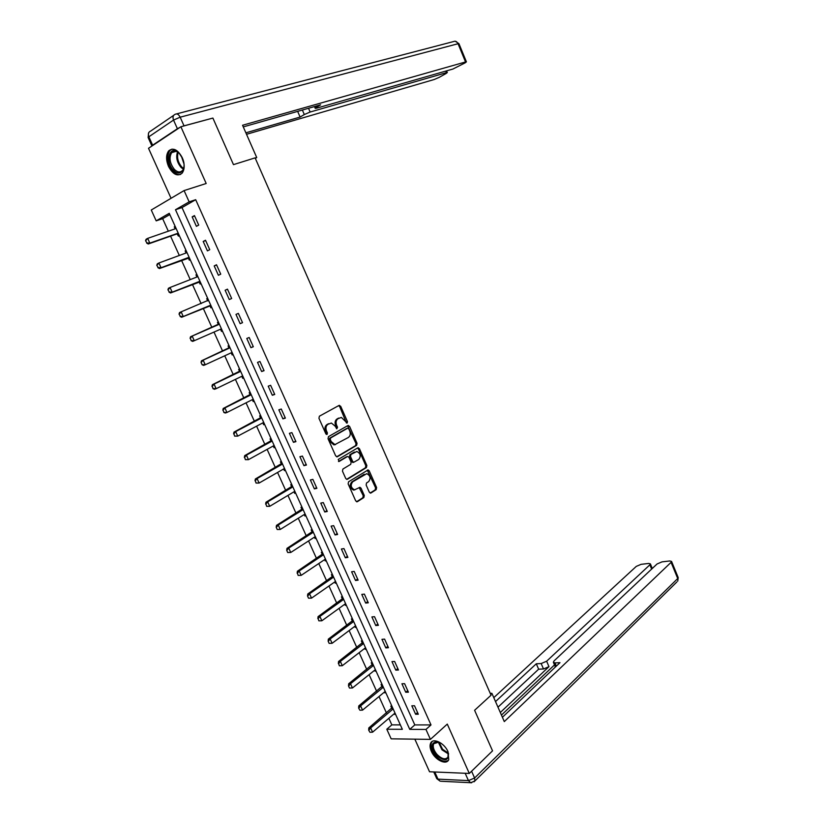 <?xml version="1.0" encoding="UTF-8"?>
<svg xmlns="http://www.w3.org/2000/svg" width="824" height="824" viewBox="0 0 824 824"><rect width="100%" height="100%" fill="white"/><g stroke="black" fill="none" stroke-linecap="round" stroke-linejoin="round"><path stroke-width="1.24" d="M347.162 423.052L347.46 421.62L340.703 406.314L338.994 405.459L319.393 416.202L318.94 418.273L325.861 433.846L327.087 434.433L327.406 432.971L326.51 430.962C325.459 428.006 325.943 425.792 327.942 424.319L331.361 423.031L335.121 426.111L336.82 428.779L337.521 427.244L336.635 425.256C335.595 422.321 336.068 420.137 338.036 418.685L341.363 417.418L347.162 423.052M346.451 423.021L339.694 406.623L338.623 405.666M326.366 434.413L325.501 431.251L326.51 430.962M336.491 428.665L335.626 425.544L336.635 425.256M448.009 751.684C444.363 742.877 432.858 737.408 430.612 743.279C429.706 745.39 429.953 748.068 431.343 751.282C434.948 759.996 446.464 765.599 448.75 759.615L448.009 751.684M182.279 157.724C177.799 149.587 173.267 147.3 168.673 150.874C165.964 154.737 165.902 159.907 168.498 166.397C172.978 174.544 177.52 176.8 182.135 173.153C184.792 169.332 184.844 164.192 182.279 157.724M369.327 492.216L370.996 492.968L376.197 489.631L376.599 487.561L369.204 470.823L368.122 469.917L348.562 481.783L348.14 483.894L355.711 500.91L357.41 501.672L363.848 497.552L364.27 495.451L361.056 488.22L359.975 487.314L354.526 489.837C350.849 487.849 350.262 485.151 352.754 481.762L366.793 473.656C370.419 475.613 371.016 478.27 368.606 481.638L366.546 482.936L366.134 485.017L369.327 492.216M425.957 729.436L430.416 739.375L391.153 738.829L386.796 729.23L402.349 729.312L169.26 213.323L156.189 220.853L151.266 210.007L184.082 190.581L189.149 201.859L175.491 209.729L409.755 729.353L425.957 729.436L431.003 724.935L195.69 199.696L189.149 201.859M184.082 190.581L206.185 183.495L180.889 126.762L212.891 118.069L233.47 164.635L255.1 157.868L491.063 695.209L474.603 710.288L492.536 750.849L469.299 773.448L447.288 724.1L430.416 739.375M356.627 445.362L357.049 443.312L349.572 426.399L347.882 425.565L328.477 436.617L328.024 438.708L335.687 455.909L337.418 456.723L356.627 445.362L355.608 445.619L356.03 443.58L347.553 425.751M346.636 479.352L365.413 467.795L365.825 465.735L358.399 448.936L359.418 448.668L366.855 465.498L366.443 467.558L347.44 479.249M346.801 456.733L347.882 456.486L349.005 457.413L351.148 462.243L350.725 464.324L342.908 469.052L342.465 471.153L345.719 478.466L346.832 479.393M347.306 456.609L339.127 461.481L338.221 459.452L357.74 447.865L359.418 448.668M414.843 739.159L429.541 771.769L469.299 773.448M180.889 126.762L148.516 148.289L171.052 198.296M195.69 199.696L182.001 207.566L414.802 724.914L431.003 724.935M192.157 216.867L196.411 226.343L198.708 225.096L194.443 215.589L192.157 216.867L194.629 216.022M203.198 241.463L207.432 250.877L209.749 249.693L205.516 240.248L203.198 241.463L205.65 240.567M214.189 265.915L218.401 275.278L220.739 274.165L216.516 264.772L214.189 265.915L216.609 264.978M225.117 290.233L229.299 299.545L231.657 298.494L227.465 289.152L225.117 290.233L227.517 289.255M235.983 314.408L240.145 323.678L242.524 322.678L238.352 313.398L235.983 314.408M246.788 338.458L250.929 347.677L253.318 346.739L249.178 337.5L246.788 338.458M257.531 362.375L261.641 371.531L264.061 370.666L259.941 361.478L257.531 362.375M268.212 386.157L272.311 395.262L274.742 394.459L270.643 385.323L268.212 386.157M278.842 409.806L282.91 418.87L285.372 418.118L281.293 409.034L278.842 409.806M289.409 433.321L293.457 442.334L295.929 441.643L291.871 432.61L289.409 433.321M299.915 456.712L303.943 465.684L306.435 465.045L302.408 456.063L299.915 456.712M310.37 479.98L314.377 488.889L316.89 488.323L312.873 479.383L310.37 479.98M320.763 503.114L324.749 511.982L327.283 511.467L323.286 502.578L320.763 503.114M331.104 526.124L335.059 534.941L337.613 534.488L333.648 525.65L331.104 526.124M341.383 549.011L345.328 557.786L347.893 557.385L343.948 548.588L341.383 549.011M351.611 571.774L355.525 580.498L358.121 580.148L354.186 571.413L351.611 571.774M361.788 594.413L365.681 603.086L368.287 602.797L364.383 594.104L361.788 594.413M371.902 616.929L375.775 625.56L378.401 625.323L374.518 616.682L371.902 616.929M381.965 639.331L385.817 647.911L388.454 647.726L384.592 639.125L381.965 639.331M391.966 661.61L395.808 670.139L398.466 670.015L394.624 661.456L391.966 661.61M401.927 683.766L405.738 692.253L408.416 692.181L404.594 683.673L401.927 683.766M411.825 705.808L415.626 714.254L418.314 714.233L414.513 705.766L411.825 705.808M169.816 214.559L162.658 218.669L168.323 231.204M170.568 236.148L179.313 255.471M181.517 260.322L190.251 279.614M192.394 284.362L201.118 303.623M203.219 308.269L211.923 327.488M213.993 332.072L222.635 351.158M224.736 355.793L233.295 374.704M235.417 379.38L243.894 398.116M246.036 402.833L254.441 421.404M256.604 426.173L264.926 444.558M267.11 449.368L275.35 467.589M277.554 472.451L285.732 490.507M287.947 495.409L296.043 513.29M298.278 518.234L306.312 535.961M308.567 540.946L316.519 558.497M318.785 563.523L326.664 580.93M328.961 585.988L336.769 603.23M339.076 608.339L346.811 625.416M349.139 630.566L356.802 647.489M359.151 652.67L366.742 669.438M369.111 674.66L376.63 691.274M379.009 696.538L386.466 712.997M388.866 718.301L391.843 724.883L400.351 724.893M175.141 226.353L174.266 226.847L175.162 228.825M145.549 240.68L146.899 242.915L145.549 240.68L146.106 239.259L147.671 238.373L149.834 243.121L148.258 243.997L177.047 233.872L178.458 236.117L179.344 235.643M186.028 250.455L185.143 250.929L186.07 252.989M188.274 257.861L189.314 260.147L190.21 259.694M196.864 274.433L195.968 274.876L196.926 277.008M199.089 281.787L200.108 284.053L201.015 283.621M206.721 298.69L207.648 298.309L206.721 298.69L207.72 300.904M209.842 305.58L210.851 307.816L211.758 307.414M218.339 321.988L217.433 322.38L218.432 324.594M220.533 329.25L221.532 331.454L222.449 331.073M229 345.565L228.073 345.936L229.082 348.161M231.183 352.827L232.152 354.969L233.079 354.608M239.588 369.018L238.661 369.368L239.66 371.593M241.793 376.3L242.72 378.35L243.647 378.01M250.125 392.348L249.188 392.667L250.197 394.892M252.34 399.65L253.226 401.597L254.163 401.288M260.611 415.553L259.663 415.852L260.672 418.077M262.835 422.877L263.68 424.731L264.628 424.442M271.034 438.626L270.076 438.904L271.086 441.128M273.269 445.969L274.073 447.731L275.031 447.463M281.396 461.574L280.438 461.831L281.447 464.056M283.652 468.938L284.404 470.617L285.372 470.37M291.717 484.399L290.748 484.636L291.748 486.86M293.983 491.794L294.693 493.37L295.662 493.154M301.965 507.11L300.997 507.316L302.006 509.551M304.252 514.516L304.921 516.009L305.9 515.814M312.172 529.698L311.184 529.873L312.193 532.108M314.459 537.124L315.098 538.525L316.076 538.35M322.318 552.152L321.329 552.317L322.339 554.552M324.625 559.609L325.212 560.917L326.211 560.763M332.412 574.503L331.413 574.647L332.422 576.882M334.729 581.971L335.275 583.196L336.274 583.062M342.454 596.731L341.445 596.844L342.454 599.089M344.782 604.219L345.297 605.362L346.296 605.249M352.435 618.834L351.426 618.937L352.435 621.172M354.773 626.353L355.257 627.404L356.267 627.311M362.375 640.825L361.355 640.907L362.364 643.142M364.723 648.364L365.156 649.322L366.175 649.261M372.252 662.702L371.233 662.764L372.242 664.999M374.621 670.252L375.013 671.138L376.043 671.086M382.089 684.466L381.059 684.507L382.068 686.742M384.458 692.036L384.818 692.84L385.848 692.809M391.863 706.116L390.823 706.137L391.843 708.372M394.253 713.708L395.613 714.408M391.843 724.883L386.796 729.23M162.658 218.669L156.189 220.853M182.001 207.566L175.491 209.729M414.802 724.914L409.755 729.353M174.266 226.847L175.213 226.518M185.143 250.929L186.09 250.578M195.968 274.876L196.895 274.516M240.145 323.678L242.503 322.637M221.532 331.454L222.439 331.052M250.929 347.677L253.256 346.595M232.152 354.969L233.048 354.547M261.641 371.531L263.948 370.409M242.72 378.35L243.605 377.917M272.311 395.262L274.588 394.099M253.226 401.597L254.101 401.154M282.91 418.87L285.166 417.665M263.68 424.731L264.545 424.267M293.457 442.334L295.682 441.098M274.073 447.731L274.928 447.257M303.943 465.684L306.147 464.396M284.404 470.617L285.258 470.123M314.377 488.889L316.55 487.571M294.693 493.37L295.538 492.865M324.749 511.982L326.901 510.623M304.921 516.009L305.756 515.484M335.059 534.941L337.191 533.55M315.098 538.525L315.922 537.99M345.328 557.786L347.429 556.344M325.212 560.917L326.026 560.371M355.525 580.498L357.606 579.025M335.275 583.196L336.089 582.64M365.681 603.086L367.741 601.582M345.297 605.362L346.09 604.785M375.775 625.56L377.804 624.015M355.257 627.404L356.04 626.806M385.817 647.911L387.826 646.325M365.156 649.322L365.938 648.725M395.808 670.139L397.796 668.521M375.013 671.138L375.785 670.52M405.738 692.253L407.705 690.605M384.818 692.84L385.581 692.212M415.626 714.254L417.562 712.564M394.572 714.418L395.324 713.78M335.626 425.544C334.585 422.609 335.059 420.425 337.016 418.973L338.633 418.077M325.501 431.251C324.45 428.295 324.934 426.08 326.932 424.607L328.57 423.701M336.666 456.815L355.608 445.619M348.789 428.83L347.604 428.243L330.589 437.977L330.28 439.429L331.217 441.551L334.915 444.589L348.356 437.472C350.293 435.999 350.746 433.815 349.716 430.911L348.789 428.83M346.904 428.439L347.604 428.243M335.492 444.599L333.905 444.867L330.197 441.818L329.26 439.707L329.569 438.244L346.595 428.521M346.286 456.867L338.479 461.522M358.728 459.483C361.19 456.115 360.562 453.447 356.854 451.48L350.921 454.457L350.499 456.527L352.631 461.347L353.753 462.274L358.728 459.483M353.341 462.377L351.611 461.594L349.479 456.784L349.901 454.714L354.32 452.077M358.399 448.936L357.451 448.029M354.825 489.858L353.496 490.064C349.829 488.076 349.232 485.387 351.724 481.999L364.198 474.253M356.565 501.764L362.817 497.758L363.229 495.667L359.161 487.581M370.161 493.061L375.167 489.858L375.569 487.787L367.298 470.195M177.469 233.81L178.52 233.831M146.899 242.915L149.834 243.121L178.211 233.151M176.109 228.495L147.671 238.373L145.817 240.536M146.631 243.059L148.258 243.997M173.586 170.269C164.429 161.453 170.115 143.458 179.179 153.202L182.557 158.465C187.182 168.735 180.209 177.675 173.586 170.269M179.447 153.48C176.418 150.751 173.823 150.473 171.67 152.625C168.838 157.765 169.765 163.368 174.43 169.456C177.52 172.381 180.198 172.721 182.444 170.465M181.342 156.045L183.937 163.801M172.051 149.093L169.754 150.648C166.242 157.013 167.385 163.976 173.184 171.526C175.697 174.039 178.159 175.018 180.559 174.451M447.525 750.685L447.69 751.045C449.399 761.005 445.578 762.396 436.236 755.206C430.561 746.915 430.89 742.393 437.214 741.641L441.314 743.403M438.801 742.084L433.651 743.763C432.59 746.853 433.712 750.406 437.019 754.434C442.004 759.264 445.722 760.068 448.174 756.844L448.493 753.466M432.26 741.435L431.446 742.63C430.138 746.451 431.529 750.86 435.618 755.855C440.593 760.923 444.836 762.416 448.338 760.336M255.316 158.352L256.717 157.528L242.555 125.258L465.539 61.965L458.051 43.734L180.168 117.193L184.02 125.845L211.469 118.45M255.162 158.012L256.717 157.528M308.516 108.284L310.133 112.033L446.412 72.677L445.763 71.091M310.133 112.033L304.313 114.546L302.367 110.035M245.871 132.819L300.101 117.06L304.313 114.546M246.52 134.302L434.176 79.516L439.285 77.312L446.114 73.49L447.308 72.543L446.412 72.677M152.636 145.189L177.397 128.719L173.534 120.067L148.856 136.794L152.636 145.189L151.915 146.033M315.736 106.224L316.251 107.429L315.252 108.366L316.601 108.181L452.901 69.041L465.148 62.851L466.415 61.852L465.539 61.965M316.251 107.429L320.608 104.833L243.265 126.896M184.02 125.845L182.588 126.299M180.075 127.298L177.397 128.719M297.649 111.384L300.101 117.06M490.713 694.405L491.897 693.324L490.259 693.365M491.897 693.324L504.298 721.587L671.076 562.349L671.57 561.432L669.799 560.959L661.981 561.875L657.068 563.976L554.099 660.858L553.347 662.228L554.954 662.898L556.334 666.111M502.403 717.271L559.98 662.661L554.954 662.898M651.64 569.085L649.868 564.811L650.383 563.884L648.704 563.441L641.113 564.327L636.283 566.387L493.792 697.64M541.172 663.557L546.631 661.219L548.98 666.657L543.51 668.985L541.172 663.557L536.3 663.784L495.512 701.574M649.868 564.811L546.631 661.219M548.98 666.657L500.312 712.503M554.5 664.916L501.445 715.077M543.51 668.985L538.639 669.201L497.984 707.188M538.639 669.201L536.3 663.784M156.776 265.307L158.115 267.532L156.776 265.307L157.302 263.834L158.888 263L161.041 267.728L159.454 268.552L189.386 257.871M189.18 257.418L188.325 257.861L189.18 257.428M158.115 267.532L161.041 267.728L189.108 257.263M187.017 252.638L158.888 263L157.044 265.173M157.858 267.666L159.454 268.552M167.942 289.791L169.28 292.015L167.942 289.791L168.446 288.276L170.043 287.494L172.185 292.19L170.578 292.963L200.18 281.777M169.28 292.015L172.185 292.19L199.944 281.242M197.76 276.679L170.043 287.494L168.209 289.667M197.739 276.37L197.142 276.926M169.013 292.139L170.578 292.963M179.035 314.14L180.374 316.354L179.035 314.14L179.519 312.584L181.136 311.843L183.258 316.519L181.651 317.25L210.923 305.56M180.374 316.354L183.258 316.519L209.492 305.663M208.493 300.173L181.136 311.843L179.313 314.016M180.106 316.478L181.651 317.25M220.41 329.26L221.605 329.198M219.184 323.842L190.54 336.758L192.167 336.068L194.279 340.703L221.429 328.817M191.405 340.559L194.279 340.703L192.651 341.394L191.137 340.673L190.344 338.242L191.137 340.673M218.133 324.79L192.167 336.068L190.344 338.242M190.076 338.355L190.54 336.758M231.297 352.775L232.224 352.724M229.824 347.388L201.489 360.799L203.137 360.15L205.238 364.764L231.647 352.61M202.374 364.63L205.238 364.764L203.59 365.403L202.107 364.744L201.056 362.426L202.107 364.744M228.784 348.356L203.137 360.15L201.324 362.323M201.056 362.426L201.489 360.799M242.081 376.156L242.792 376.104M240.402 370.81L212.386 384.695L214.044 384.097L216.135 388.681L242.689 375.868M213.292 388.567L216.135 388.681L214.477 389.278L213.014 388.671L212.242 386.271L213.014 388.671M240.649 371.367L214.044 384.097L212.242 386.271M211.964 386.374L212.386 384.695M250.918 394.099L223.222 408.467L224.89 407.911L226.971 412.474L253.226 399.207M224.138 412.371L226.971 412.474L225.292 413.02L223.86 412.464L223.098 410.094L223.86 412.464M251.207 394.727L224.89 407.911L223.098 410.094M222.82 410.187L223.222 408.467M261.383 417.263L233.985 432.106L235.674 431.591L237.745 436.133L263.711 422.413M234.933 436.051L237.745 436.133L234.644 436.133L233.892 433.774L234.644 436.133M261.692 417.953L235.674 431.591L233.892 433.774M233.614 433.857L233.985 432.106M271.796 440.304L244.707 455.61L246.407 455.136L248.457 459.658L274.135 445.496M245.665 459.586L248.457 459.658L245.377 459.668L244.635 457.33L245.377 459.668M272.136 441.067L246.407 455.136L244.635 457.33M244.347 457.413L244.707 455.61M282.148 463.222L255.358 478.991L257.078 478.559L259.117 483.049L284.507 468.454M256.336 482.998L259.117 483.049L256.048 483.07L255.306 480.752L256.048 483.07M282.519 464.046L257.078 478.559L255.306 480.752M255.028 480.825L255.358 478.991M292.438 486.016L265.956 502.249L267.687 501.857L269.716 506.317L294.817 491.289M266.945 506.286L269.716 506.317L266.657 506.348L265.925 504.051L266.657 506.348M292.839 486.902L267.687 501.857L265.925 504.051M265.637 504.113L265.956 502.249M302.686 508.686L276.493 525.372L278.234 525.022L280.263 529.461L305.086 514.001M277.503 529.441L280.263 529.461L277.214 529.502L276.195 527.278L277.214 529.502M303.108 509.644L278.234 525.022L276.493 527.216M276.195 527.278L276.493 525.372M312.873 531.243L286.968 548.372L288.73 548.063L290.738 552.482L315.283 536.589M287.998 552.471L290.738 552.482L287.71 552.523L286.701 550.308L287.71 552.523M313.326 532.253L288.73 548.063L286.989 550.267M286.701 550.308L286.968 548.372M322.998 553.676L297.392 571.238L299.163 570.981L301.172 575.368L325.439 559.063M298.442 575.379L301.172 575.368L298.144 575.42L297.443 573.174L298.144 575.42M323.492 554.748L299.163 570.981L297.443 573.174M297.145 573.226L297.392 571.238M333.081 575.986L307.764 593.991L309.546 593.764L311.534 598.131L335.533 581.414M308.825 598.152L311.534 598.131L308.526 598.193L307.527 596.01L308.526 598.193M333.596 577.119L309.546 593.764L307.826 595.968M307.527 596.01L307.764 593.991M343.103 598.183L318.074 616.62L319.877 616.434L321.854 620.781L345.575 603.642M319.156 620.812L321.854 620.781L318.847 620.843L318.157 618.639L318.847 620.843M343.649 599.378L319.877 616.434L318.157 618.639M317.858 618.669L318.074 616.62M353.084 620.256L328.333 639.125L330.136 638.971L332.113 643.297L355.566 625.756M329.425 643.348L332.113 643.297L329.126 643.369L328.137 641.206L329.126 643.369M353.651 621.512L330.136 638.971L328.436 641.185M328.137 641.206L328.333 639.125M363.003 642.215L338.53 661.507L340.353 661.394L342.31 665.699L365.506 647.757M339.642 665.761L342.31 665.699L339.334 665.782L338.664 663.608L339.334 665.782M363.6 643.534L340.353 661.394L338.664 663.608M338.355 663.629L338.53 661.507M372.87 664.062L348.676 683.766L350.509 683.704L352.456 687.978L375.384 669.644M349.798 688.05L352.456 687.978L349.5 688.061L348.521 685.929L349.5 688.061M373.488 665.442L350.509 683.704L348.83 685.918M348.521 685.929L348.676 683.766M382.686 685.795L358.77 705.911L360.613 705.88L362.55 710.134L385.22 691.408M358.636 708.104L359.913 710.226L358.636 708.104L358.77 705.911M383.335 687.226L360.613 705.88L358.934 708.104M362.55 710.134L359.913 710.226M392.451 707.414L368.802 727.942L370.666 727.942L372.592 732.176L395.005 713.059M368.688 730.167L369.966 732.279L368.688 730.167L368.802 727.942M393.12 708.908L370.666 727.942L368.998 730.167M372.592 732.176L369.966 732.279M346.451 421.909L347.46 421.62M326.386 433.259L327.406 432.971M336.511 427.532L337.521 427.244M337.016 418.973L338.036 418.685M326.932 424.607L327.942 424.319M339.694 406.623L340.703 406.314M336.882 456.857L337.418 456.723M348.562 426.678L349.572 426.399M356.03 443.58L357.049 443.312M329.569 438.244L330.589 437.977M329.26 439.707L330.28 439.429M330.197 441.818L331.217 441.551M365.825 465.735L366.855 465.498M365.413 467.795L366.443 467.558M349.901 454.714L350.921 454.457M349.479 456.784L350.499 456.527M351.611 461.594L352.631 461.347M351.724 481.999L352.754 481.762M360.026 488.447L361.056 488.22M363.229 495.667L364.27 495.451M362.817 497.758L363.848 497.552M356.741 501.806L357.41 501.672M368.184 471.06L369.204 470.823M375.569 487.787L376.599 487.561M375.167 489.858L376.197 489.631M370.347 493.113L370.996 492.968M177.047 233.872L178.242 233.213M183.412 169.239L181.074 167.447C176.964 162.4 175.78 157.25 177.52 151.997M178.19 152.43C176.748 157.487 177.943 162.349 181.785 167.004L183.546 168.446M448.565 754.063L441.994 749.83L438.234 741.94M439.007 742.166L442.591 749.253L448.441 753.229M151.884 145.9L148.186 137.69L148.856 136.794C147.826 133.9 148.423 131.995 150.658 131.078L173.658 115.36M176.604 113.887L453.674 41.53C455.466 40.767 456.918 41.509 458.051 43.734L458.968 43.713M180.168 117.193C178.705 114.392 177.088 113.403 175.327 114.227C173.071 115.133 172.474 117.08 173.534 120.067L180.168 117.193M434.773 771.985L437.987 779.144L468.454 780.616L465.179 773.273M471.586 771.212L474.603 778L677.719 578.53L671.076 562.349M678.142 577.418L677.75 581.105L678.204 577.583L671.57 561.432M676.854 581.981L474.892 780.956L474.603 778L468.454 780.616L470.71 782.738L474.892 780.956L474.058 781.801M436.772 778.67L440.232 781.224L436.607 778.289L433.754 771.944M471.658 782.759L441.015 781.255M187.923 257.933L189.129 257.315M199.15 281.787L199.995 281.375M198.738 281.859L199.954 281.272M209.904 305.58L210.759 305.189M220.595 329.239L221.46 328.879M218.473 324.563L219.338 324.192M229.124 348.119L229.989 347.769M239.372 371.789L240.629 371.325M239.712 371.552L240.587 371.222M249.909 395.098L251.176 394.675M250.238 394.851L251.124 394.552M260.384 418.283L261.661 417.892M260.714 418.026L261.599 417.747M270.808 441.345L272.095 440.974M271.127 441.087L272.023 440.83M281.169 464.283L282.467 463.943M281.489 464.015L282.395 463.778M291.48 487.087L292.788 486.788M291.789 486.819L292.705 486.603M301.728 509.778L303.047 509.5M302.037 509.5L302.964 509.304M311.925 532.345L313.254 532.098M312.234 532.067L313.161 531.892M322.071 554.799L323.41 554.583M322.38 554.511L323.307 554.356M332.165 577.13L333.514 576.934M332.463 576.831L333.401 576.697M342.197 599.336L343.557 599.172M342.496 599.038L343.443 598.924M352.188 621.43L353.548 621.296M352.476 621.121L353.434 621.028M362.117 643.41L363.487 643.307M362.406 643.091L363.363 643.029M371.995 665.267L373.375 665.195M372.283 664.947L373.251 664.896M381.821 687.01L383.212 686.969M382.099 686.691L383.078 686.66M391.596 708.65L392.997 708.63M391.874 708.321L392.852 708.31M338.808 405.562L339.519 405.346M347.769 425.627L348.428 425.452M333.905 444.867L334.915 444.589M352.724 462.522L353.753 462.274M357.688 447.896L358.296 447.741M353.496 490.064L354.526 489.837M359.388 487.437L359.975 487.314M367.535 470.051L368.122 469.917M176.037 151.369L171.67 152.625M437.935 741.878L437.214 741.641M435.566 742.012L433.651 743.763M455.209 41.21L458.937 43.651L466.415 61.852M148.578 132.994L148.114 137.515M315.211 108.274L314.48 106.574M447.308 72.543L446.608 70.843M555.397 666.997L553.46 662.496M650.383 563.884L652.278 568.478"/></g></svg>
